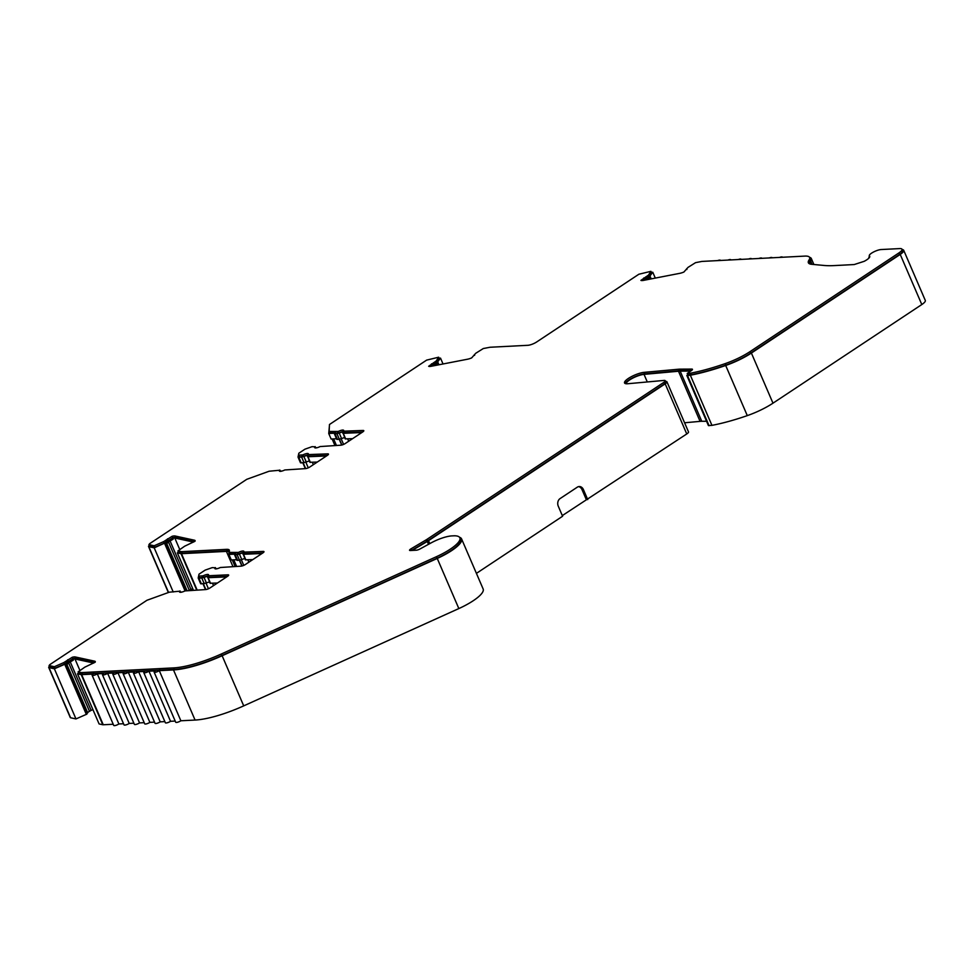 <?xml version="1.0" encoding="UTF-8"?>
<svg xmlns="http://www.w3.org/2000/svg" width="974" height="974" viewBox="0 0 974 974"><rect width="100%" height="100%" fill="white"/><g stroke="black" fill="none" stroke-linecap="round" stroke-linejoin="round"><path stroke-width="1.46" d="M782.439 257.246A3.385 0.877 -23.3 0 0 782.414 257.124A3.385 0.877 -23.3 0 0 781.659 256.905A3.385 0.877 -23.3 0 0 779.626 257.392M772.102 257.781A3.385 0.877 -23.3 0 0 772.09 257.66A3.385 0.877 -23.3 0 0 771.323 257.44A3.385 0.877 -23.3 0 0 769.302 257.927M761.753 258.195L761.802 258.305A3.385 0.877 -23.3 0 0 761.753 258.195A3.385 0.877 -23.3 0 0 760.998 257.964A3.385 0.877 -23.3 0 0 758.965 258.451M751.441 258.841A3.385 0.877 -23.3 0 0 751.429 258.719A3.385 0.877 -23.3 0 0 750.662 258.5A3.385 0.877 -23.3 0 0 748.641 258.987M741.117 259.376A3.385 0.877 -23.3 0 0 741.092 259.254A3.385 0.877 -23.3 0 0 740.337 259.035A3.385 0.877 -23.3 0 0 738.304 259.522M730.78 259.912A3.385 0.877 -23.3 0 0 730.768 259.778A3.385 0.877 -23.3 0 0 730.001 259.559A3.385 0.877 -23.3 0 0 727.98 260.046M720.431 260.314L720.48 260.435A3.385 0.877 -23.3 0 0 720.431 260.314A3.385 0.877 -23.3 0 0 719.676 260.095A3.385 0.877 -23.3 0 0 717.643 260.582M706.564 421.267L701.767 421.279L680.181 371.155A22.597 5.844 -23.3 0 0 679.353 371.179A22.597 5.844 -23.3 0 0 678.488 371.24L644.021 374.369A11.298 2.922 -23.3 0 0 632.54 378.241A11.298 2.922 -23.3 0 0 626.16 383.744M684.576 422.777L700.075 421.365A22.597 5.844 156.7 0 1 700.939 421.304A22.597 5.844 156.7 0 1 701.767 421.279M751.392 353.051L900.22 254.421A11.298 2.922 -23.3 0 0 903.714 250.306L925.3 300.43A11.298 2.922 156.7 0 1 921.806 304.545L772.979 403.175L751.392 353.051A33.907 8.778 -23.3 0 1 725.691 365.481A94.928 24.569 156.7 0 1 690.347 375.233L687.34 375.599L687.668 374.527M686.828 375.453L708.415 425.577L711.933 425.358A94.928 24.569 -23.3 0 0 747.289 415.618A33.907 8.778 156.7 0 0 772.979 403.175M94.612 662.527L75.911 658.461A6.781 1.753 -23.3 0 0 74.998 658.4A6.781 1.753 -23.3 0 0 72.94 658.753L72.283 657.255A6.781 1.753 -23.3 0 1 74.353 656.902A6.781 1.753 -23.3 0 1 75.254 656.951L94.661 661.176A6.781 1.753 -23.3 0 1 95.269 661.565A6.781 1.753 -23.3 0 1 95.16 662.223L84.811 667.166L78.127 671.865L81.499 672.608L173.615 667.896A55.372 14.33 -23.3 0 0 221.293 654.004L436.413 556.702A31.192 8.072 -23.3 0 0 459.874 537.831A31.192 8.072 -23.3 0 0 455.321 535.81A18.689 4.833 -23.3 0 0 453.872 535.81L451.802 535.907A18.689 4.833 -23.3 0 0 431.178 542.859L420.013 548.959A3.385 0.877 -23.3 0 1 416.263 550.213L410.31 550.517A3.385 0.877 -23.3 0 1 409.555 550.298A3.385 0.877 -23.3 0 1 410.979 548.837L426.064 539.913A10.166 2.63 -23.3 0 0 427.172 539.206L663.842 382.368A4.517 1.169 156.7 0 0 665.23 380.712A4.517 1.169 156.7 0 0 664.219 380.42A4.517 1.169 156.7 0 0 664.049 380.432L627.792 383.732A12.431 3.214 -23.3 0 1 624.541 382.952A12.431 3.214 -23.3 0 1 631.006 376.865A12.431 3.214 -23.3 0 1 644.118 372.348L678.586 369.219A23.729 6.136 -23.3 0 1 679.487 369.158A23.729 6.136 -23.3 0 1 680.363 369.134L691.82 369.085A3.385 0.877 -23.3 0 1 692.453 369.304A3.385 0.877 -23.3 0 1 691.406 370.546L687.218 373.492L690.347 373.225A93.796 24.277 156.7 0 0 725.216 363.606A32.775 8.486 -23.3 0 0 750.065 351.59L898.88 252.948A10.166 2.63 -23.3 0 0 902.021 249.247A10.166 2.63 -23.3 0 0 899.745 248.589L881.153 249.539A7.342 1.899 -23.3 0 0 873.313 252.132A7.342 1.899 -23.3 0 0 869.307 255.833A7.342 1.899 -23.3 0 0 869.478 256.052A9.606 2.484 -23.3 0 1 869.709 256.332A9.606 2.484 -23.3 0 1 864.181 261.324L854.21 264.551L834.255 265.585A114.141 29.537 -23.3 0 1 823.785 265.439L811.512 264.283A23.729 6.136 -23.3 0 1 808.383 262.773A23.729 6.136 -23.3 0 1 809.041 259.997A21.477 5.552 -23.3 0 0 809.638 257.489A21.477 5.552 -23.3 0 0 804.841 256.101L701.901 261.422L695.558 262.651L687.997 267.4L683.906 272.026A6.781 1.753 -23.3 0 1 679.876 273.317L643.412 280.402A6.781 1.753 -23.3 0 1 640.916 280.39L648.489 275.082L650.912 271.332L638.883 274.23L536.674 341.971A6.781 1.753 -23.3 0 1 527.835 345.307L490.044 347.255L483.299 348.534L475.738 353.282L471.647 357.908A6.781 1.753 -23.3 0 1 467.617 359.199L431.153 366.285A6.781 1.753 -23.3 0 1 428.657 366.273L436.23 360.964L438.653 357.214L426.612 360.124L329.468 424.506L329.139 431.458L338.258 431.445A4.517 1.169 -23.3 0 1 342.665 430.07A4.517 1.169 -23.3 0 1 343.688 430.362A4.517 1.169 -23.3 0 1 343.311 431.19L363.046 430.459A3.385 0.877 -23.3 0 1 363.801 430.678A3.385 0.877 -23.3 0 1 362.754 431.92L345.222 443.535A3.385 0.877 -23.3 0 1 340.803 445.203L320.129 446.555A4.517 1.169 -23.3 0 1 314.712 447.638A4.517 1.169 -23.3 0 1 315.077 446.81L312.045 446.676L304.972 449.16L298.811 453.251L298.446 455.211L302.938 454.858A4.517 1.169 -23.3 0 1 307.346 453.482A4.517 1.169 -23.3 0 1 308.356 453.774A4.517 1.169 -23.3 0 1 307.979 454.602L327.714 453.872A3.385 0.877 -23.3 0 1 328.469 454.091A3.385 0.877 -23.3 0 1 327.422 455.333L309.902 466.948A3.385 0.877 -23.3 0 1 305.471 468.616L284.798 469.967A4.517 1.169 -23.3 0 1 279.38 471.051A4.517 1.169 -23.3 0 1 279.757 470.223L269.128 471.233L246.763 479.318L149.606 543.711L149.119 544.661L154.172 545.757L163.62 541.641L172.118 536.297L172.763 537.794A6.781 1.753 -23.3 0 1 174.821 537.453A6.781 1.753 -23.3 0 1 175.734 537.502L194.435 541.568M208.801 577.058L208.156 575.561A4.517 1.169 -23.3 0 0 208.533 574.733A4.517 1.169 -23.3 0 0 207.523 574.441A4.517 1.169 -23.3 0 0 203.116 575.817L198.623 576.17L198.988 574.197L205.149 570.119L212.222 567.635L215.254 567.769A4.517 1.169 -23.3 0 0 214.889 568.597A4.517 1.169 -23.3 0 0 220.307 567.513L240.98 566.162A3.385 0.877 -23.3 0 0 245.399 564.494L262.931 552.879A3.385 0.877 -23.3 0 0 263.978 551.637A3.385 0.877 -23.3 0 0 263.224 551.418L243.488 552.148A4.517 1.169 -23.3 0 0 243.853 551.321A4.517 1.169 -23.3 0 0 242.843 551.028A4.517 1.169 -23.3 0 0 238.435 552.404L229.316 552.416L229.365 550.286A12.431 3.214 -23.3 0 0 229.328 550.164A12.431 3.214 -23.3 0 0 226.552 549.348L181.627 551.661L177.95 550.919L184.634 546.219L194.983 541.264A6.781 1.753 -23.3 0 0 195.092 540.607A6.781 1.753 -23.3 0 0 194.483 540.217L175.089 535.992A6.781 1.753 -23.3 0 0 174.176 535.943A6.781 1.753 -23.3 0 0 172.118 536.297M208.144 575.951A4.517 1.169 -23.3 0 0 203.761 577.326L203.116 575.817M243.476 552.538A4.517 1.169 -23.3 0 0 239.08 553.914L238.435 552.404M307.967 454.992A4.517 1.169 -23.3 0 0 303.584 456.368L302.938 454.858M343.298 431.579A4.517 1.169 -23.3 0 0 338.903 432.955L338.258 431.445M691.333 370.595L681.009 370.631A23.729 6.136 -23.3 0 0 680.132 370.656A23.729 6.136 -23.3 0 0 679.231 370.729L678.586 369.219M411.418 550.468A3.385 0.877 -23.3 0 1 411.625 550.334L426.709 541.41A10.166 2.63 -23.3 0 0 427.817 540.716L664.487 383.866A4.517 1.169 -23.3 0 0 665.875 382.222L665.23 380.712M352.588 438.653L345.198 438.86L343.018 432.931A3.385 0.877 -23.3 0 0 343.286 432.31A3.385 0.877 -23.3 0 0 342.531 432.091A3.385 0.877 -23.3 0 0 339.232 433.126L335.105 433.917A3.385 0.877 -23.3 0 1 334.338 433.698A3.385 0.877 -23.3 0 1 334.508 433.199L328.737 433.503L331.111 439.006L336.517 438.738M334.338 433.698L336.724 439.213A3.385 0.877 -23.3 0 0 337.479 439.432L341.606 438.641A3.385 0.877 156.7 0 1 344.674 437.63M317.268 462.066L309.878 462.273L307.687 456.343A3.385 0.877 -23.3 0 0 307.967 455.735A3.385 0.877 -23.3 0 0 307.2 455.503A3.385 0.877 -23.3 0 0 303.9 456.538L298.823 457.378A3.385 0.877 -23.3 0 1 298.056 457.159A3.385 0.877 -23.3 0 1 298.044 457.001L298.446 455.004M309.342 461.043A3.385 0.877 -23.3 0 0 306.274 462.053L301.197 462.894A3.385 0.877 156.7 0 1 300.43 462.674A3.385 0.877 156.7 0 1 300.418 462.516M252.765 559.612L245.375 559.819L243.183 553.889A3.385 0.877 -23.3 0 0 243.463 553.269A3.385 0.877 -23.3 0 0 242.709 553.049A3.385 0.877 -23.3 0 0 239.397 554.084L235.282 554.876A3.385 0.877 -23.3 0 1 234.515 554.656A3.385 0.877 -23.3 0 1 234.685 554.157L228.914 554.449L231.288 559.965L236.694 559.685M234.515 554.656L236.889 560.172A3.385 0.877 -23.3 0 0 237.656 560.391L241.771 559.6A3.385 0.877 156.7 0 1 244.851 558.589M217.433 583.024L210.055 583.231L207.864 577.302A3.385 0.877 -23.3 0 0 208.144 576.681A3.385 0.877 -23.3 0 0 207.377 576.462A3.385 0.877 -23.3 0 0 204.077 577.497L199 578.337A3.385 0.877 -23.3 0 1 198.233 578.118A3.385 0.877 -23.3 0 1 198.221 577.959L198.623 575.951M209.52 582.002A3.385 0.877 -23.3 0 0 206.451 583.012L201.375 583.852A3.385 0.877 156.7 0 1 200.607 583.633A3.385 0.877 156.7 0 1 200.595 583.463M189.139 590.427A3.385 0.877 156.7 0 1 189.297 590.329L190.953 589.428L170.036 540.874M165.604 544.003L185.693 590.646L165.568 544.028L166.968 543.261A2.934 0.755 -23.3 0 0 168.478 541.921L173.177 539.158L172.751 538.159A5.649 1.461 -23.3 0 1 174.042 537.965A5.649 1.461 -23.3 0 1 174.796 538.013L193.497 542.08M190.953 589.428A5.649 1.461 156.7 0 1 192.779 588.722M65.782 664.962L86.698 713.516L87.721 712.834A3.385 0.877 156.7 0 1 89.474 711.288L91.13 710.387L70.213 661.833M49.479 666.386A3.385 0.877 -23.3 0 0 48.7 667.434L70.286 717.558A3.385 0.877 156.7 0 0 70.591 717.753L75.972 718.934L86.905 714.112L65.745 664.986L67.145 664.219A2.934 0.755 -23.3 0 0 68.655 662.88L73.354 660.116L72.928 659.118A5.649 1.461 -23.3 0 1 74.219 658.923A5.649 1.461 -23.3 0 1 74.974 658.972L93.674 663.038M91.13 710.387A5.649 1.461 156.7 0 1 92.956 709.681M208.448 588.771L206.05 583.195M243.78 565.358L241.369 559.782M308.271 467.824L305.873 462.248M343.603 444.412L341.192 438.824M336.432 445.422L333.607 438.884M348.692 441.234L347.681 438.909M313.36 464.659L312.362 462.321M236.609 566.381L233.784 559.843M248.869 562.193L247.859 559.867M213.537 585.605L212.527 583.28M686.755 433.954A5.649 1.461 -23.3 0 0 688.508 431.896L666.922 381.771A5.649 1.461 156.7 0 1 665.169 383.829L686.755 433.954L562.315 515.587M587.724 499.601L583.402 489.569A5.649 4.48 -92.9 0 0 579.189 486.525A5.649 4.48 -92.9 0 0 577.326 487.158L560.05 498.603A5.649 4.48 -92.9 0 0 558.285 506.224L562.595 516.244L476.42 573.369M461.566 538.878L483.153 589.014A32.325 8.364 156.7 0 1 458.839 608.567L243.719 705.87A56.504 14.622 156.7 0 1 195.068 720.054L180.872 720.772A3.385 0.877 156.7 0 1 177.682 722.221A3.385 0.877 156.7 0 1 175.697 722.221L154.111 672.097A3.385 0.877 -23.3 0 0 156.096 672.097A3.385 0.877 -23.3 0 0 159.286 670.648L173.482 669.917A56.504 14.622 -23.3 0 0 222.133 655.745L437.253 558.443A32.325 8.364 -23.3 0 0 461.566 538.878A32.325 8.364 -23.3 0 0 459.533 537.271M175.198 721.064L170.547 721.308A3.385 0.877 156.7 0 1 167.345 722.745A3.385 0.877 156.7 0 1 165.361 722.757L143.775 672.632A3.385 0.877 -23.3 0 0 145.759 672.62A3.385 0.877 -23.3 0 0 148.961 671.183L155.158 670.867A3.385 0.877 -23.3 0 0 154.111 672.097M164.874 721.6L160.211 721.844A3.385 0.877 156.7 0 1 157.021 723.28A3.385 0.877 156.7 0 1 155.036 723.292L133.45 673.156A3.385 0.877 -23.3 0 0 135.435 673.156A3.385 0.877 -23.3 0 0 138.625 671.719L144.822 671.39A3.385 0.877 -23.3 0 0 143.775 672.632M154.537 722.136L149.886 722.367A3.385 0.877 156.7 0 1 146.684 723.816A3.385 0.877 156.7 0 1 144.7 723.816L123.114 673.691A3.385 0.877 -23.3 0 0 125.098 673.691A3.385 0.877 -23.3 0 0 128.3 672.243L134.497 671.926A3.385 0.877 -23.3 0 0 133.45 673.156M144.213 722.659L139.55 722.903A3.385 0.877 156.7 0 1 136.36 724.339A3.385 0.877 156.7 0 1 134.375 724.352L112.789 674.227A3.385 0.877 -23.3 0 0 114.762 674.215A3.385 0.877 -23.3 0 0 117.964 672.778L124.161 672.462A3.385 0.877 -23.3 0 0 123.114 673.691M133.876 723.195L129.225 723.439A3.385 0.877 156.7 0 1 126.023 724.875A3.385 0.877 156.7 0 1 124.039 724.887L102.453 674.751A3.385 0.877 -23.3 0 0 104.437 674.751A3.385 0.877 -23.3 0 0 107.639 673.302L113.836 672.985A3.385 0.877 -23.3 0 0 112.789 674.227M123.54 723.731L118.889 723.962A3.385 0.877 156.7 0 1 115.699 725.411A3.385 0.877 156.7 0 1 113.715 725.411L92.128 675.286A3.385 0.877 -23.3 0 0 94.101 675.274A3.385 0.877 -23.3 0 0 97.303 673.838L103.5 673.521A3.385 0.877 -23.3 0 0 102.453 674.751M113.215 724.254L103.256 724.766A3.385 0.877 156.7 0 1 102.794 724.741L99.092 723.938L77.506 673.813L81.207 674.617A3.385 0.877 -23.3 0 0 81.658 674.641L93.175 674.057A3.385 0.877 -23.3 0 0 92.128 675.286M578.507 486.635A5.649 4.48 -92.9 0 1 582.026 489.642L586.348 499.674M208.071 575.768L227.892 574.83A3.385 0.877 -23.3 0 1 228.647 575.05A3.385 0.877 -23.3 0 1 227.599 576.291L210.067 587.906A3.385 0.877 -23.3 0 1 205.648 589.574L184.975 590.926A4.517 1.169 -23.3 0 1 179.557 592.009A4.517 1.169 -23.3 0 1 179.922 591.181L169.306 592.192L146.94 600.276L49.784 664.658L49.297 665.619L54.349 666.715L63.797 662.6L72.283 657.255M329.395 426.064L328.737 433.503M869.514 256.332A8.474 2.192 -23.3 0 0 868.918 257.781A8.474 2.192 -23.3 0 0 869.039 257.964M229.012 552.355L228.914 554.449M235.087 566.466L232.262 559.916M332.11 438.957L334.922 445.508M438.507 364.86L437.935 363.521L437.058 364.264L436.632 363.253L440.504 358.103L439.152 358.371M434.501 365.64A2.934 0.755 -23.3 0 0 437.058 364.264M650.766 278.978L650.194 277.639L649.317 278.381L648.891 277.371L652.763 272.221L651.411 272.489M648.891 277.371A2.934 0.755 -23.3 0 1 646.286 278.771L646.712 279.757A2.934 0.755 -23.3 0 0 649.317 278.381M202.994 583.767L205.502 589.574M302.817 462.808L305.325 468.628M412.209 550.42L427.269 541.459A11.298 2.922 -23.3 0 0 428.511 540.68L665.169 383.829M181.712 592.119L180.433 591.924M207.681 577.716L226.662 576.912M217.044 568.706L215.753 568.512M243.001 554.303L261.982 553.5M281.535 471.075L280.256 470.966M307.504 456.757L326.485 455.954M316.867 447.76L315.576 447.553M342.824 433.345L361.804 432.541M69.239 662.369L68.813 661.358L72.928 659.118M68.813 661.358L68.229 661.882A2.934 0.755 -23.3 0 1 66.719 663.209L64.747 664.292L86.333 714.417M169.062 541.41L168.636 540.412L172.751 538.159M168.636 540.412L168.052 540.923A2.934 0.755 -23.3 0 1 166.542 542.262L154.209 547.851L148.827 546.67A3.385 0.877 -23.3 0 1 148.523 546.475A3.385 0.877 -23.3 0 1 149.302 545.428M438.945 364.775L437.85 362.218M434.453 365.64L434.027 364.653A2.934 0.755 -23.3 0 0 436.632 363.253M434.027 364.653L431.896 366.139M651.204 278.893L650.108 276.336M646.286 278.771L644.155 280.256M688.046 374.71L690.992 374.734A93.796 24.277 -23.3 0 0 725.861 365.104A32.775 8.486 -23.3 0 0 750.711 353.087L899.526 254.458A10.166 2.63 -23.3 0 0 902.679 250.744L902.021 249.247M625.235 383.549A12.431 3.214 156.7 0 1 633.015 377.656A12.431 3.214 156.7 0 1 644.764 373.858L679.231 370.729M78.127 671.865L78.772 673.375L82.449 674.118L174.261 669.406A55.372 14.33 -23.3 0 0 221.938 655.502L437.058 558.199A31.192 8.072 -23.3 0 0 460.532 539.328L459.874 537.831M49.784 666.752L54.994 668.213L64.442 664.11L72.94 658.753M208.716 577.265L227.441 576.389M198.696 576.243L199.78 577.813L203.761 577.326M244.133 553.646L262.773 552.976M234.904 552.696L236.061 554.352L239.08 553.914M229.316 552.416L229.961 553.914L235.318 553.646M229.377 551.114A12.431 3.214 -23.3 0 0 227.198 550.858L226.552 549.348M177.95 550.919L178.595 552.416L182.272 553.171L227.198 550.858M149.606 545.793L154.817 547.266L164.265 543.151L172.763 537.794M308.636 456.112L327.264 455.442M298.519 455.284L299.602 456.855L303.584 456.368M343.956 432.7L362.596 432.018M334.739 431.75L335.884 433.393L338.903 432.955M329.139 431.458L329.784 432.967L335.141 432.687M431.019 366.309L436.876 362.474L439.298 358.712L438.653 357.214M643.29 280.427L649.147 276.592L651.569 272.842L650.912 271.332M808.895 263.443A23.729 6.136 -23.3 0 1 809.686 261.507A21.477 5.552 -23.3 0 0 810.283 258.999L809.638 257.489M665.534 381.418A5.649 1.461 156.7 0 1 666.922 381.771M680.181 371.155L690.542 371.106M903.714 250.306A11.298 2.922 -23.3 0 0 902.168 249.575M812.048 264.331L810.697 261.19A22.597 5.844 -23.3 0 0 810.064 263.832A22.597 5.844 -23.3 0 0 810.185 264.051M810.697 261.19A22.597 5.844 -23.3 0 0 811.33 258.548A22.597 5.844 -23.3 0 0 809.552 257.306M178.449 552.075L177.329 552.855L181.03 553.658A3.385 0.877 -23.3 0 0 181.481 553.682L226.406 551.381A11.298 2.922 -23.3 0 1 228.939 552.112A11.298 2.922 -23.3 0 1 229 552.319M48.7 667.434A3.385 0.877 -23.3 0 0 49.004 667.628L54.386 668.797L64.747 664.292M78.626 673.034L77.506 673.813M185.048 590.889L164.569 543.334M690.992 374.734L690.347 373.225M649.147 276.592L648.489 275.082M436.876 362.474L436.23 360.964M154.817 547.266L154.172 545.757M164.265 543.151L163.62 541.641M54.994 668.213L54.349 666.715M64.442 664.11L63.797 662.6M690.347 375.233L711.933 425.358M180.872 720.772L159.286 670.648M170.547 721.308L148.961 671.183M160.211 721.844L138.625 671.719M149.886 722.367L128.3 672.243M139.55 722.903L117.964 672.778M129.225 723.439L107.639 673.302M118.889 723.962L97.303 673.838M75.972 718.934L54.386 668.797M193.412 590.195L177.329 552.855M173.226 591.985L154.209 547.851M443.036 363.972L440.504 358.103M655.295 278.089L652.763 272.221M644.021 374.369L647.296 381.954M700.075 421.365L678.488 371.24M687.498 375.574L709.084 425.711M664.487 383.866L663.842 382.368M341.606 438.641L339.232 433.126M306.274 462.053L303.9 456.538M241.771 559.6L239.397 554.084M206.451 583.012L204.077 577.497M186.509 590.561L166.298 543.626M186.971 590.536L166.676 543.419M189.297 590.329L168.478 541.982M87.38 713.138L66.475 664.585M87.721 712.834L66.853 664.378M89.474 711.288L68.655 662.941M341.898 445.008L339.451 439.335M305.471 468.616L302.975 462.808L305.459 468.616M305.666 468.604L303.17 462.796M242.076 565.967L239.628 560.281M205.648 589.574L203.152 583.755L205.636 589.574M205.843 589.55L203.347 583.743M427.817 540.716L427.172 539.206M583.402 489.569L582.026 489.642M79.965 670.575L74.974 658.972M179.788 549.616L174.796 538.013M429.778 543.614L428.511 540.68M210.554 583.377L208.18 577.862M204.248 583.706L201.874 578.191M201.375 583.852L199 578.337M245.886 559.965L243.512 554.449M239.567 560.293L237.193 554.778M237.656 560.391L235.282 554.876M310.377 462.419L308.003 456.903M304.071 462.747L301.697 457.232M301.197 462.894L298.823 457.378M345.709 439.006L343.335 433.491M339.402 439.335L337.016 433.82M337.479 439.432L335.105 433.917M68.655 662.88L68.229 661.882M67.145 664.219L66.719 663.209M168.478 541.921L168.052 540.923M166.968 543.261L166.542 542.262M165.568 544.028L165.142 543.029M433.308 365.871L433.016 365.189M645.567 279.988L645.275 279.307M232.956 566.576L226.406 551.381M644.764 373.858L644.118 372.348M681.009 370.631L680.363 369.134M692.185 369.925L691.82 369.085M688.204 375.063L687.559 373.566M725.861 365.104L725.216 363.606M750.711 353.087L750.065 351.59M899.526 254.458L898.88 252.948M869.758 256.698L869.478 256.052M809.686 261.507L809.041 259.997M644.411 279.477L643.765 277.967M646.419 278.394L645.774 276.896M648.014 277.541L647.369 276.044M432.152 365.36L431.494 363.85M434.161 364.276L433.515 362.778M435.755 363.424L435.11 361.926M335.884 433.393L335.239 431.896M337.808 433.296L337.162 431.799M344.114 432.98L343.469 431.47M363.436 431.385L363.046 430.459M315.564 447.943L315.077 446.81M299.602 456.855L298.957 455.357M302.476 456.709L301.83 455.211M308.795 456.392L308.149 454.882M328.116 454.797L327.714 453.872M280.232 471.355L279.757 470.223M149.765 546.158L149.119 544.661M166.079 542.153L165.434 540.655M167.004 541.337L166.359 539.827M168.173 540.302L167.528 538.805M175.734 537.502L175.089 535.992M194.946 541.288L194.483 540.217M181.968 553.147L181.322 551.649M182.272 553.171L181.627 551.661M236.061 554.352L235.416 552.855M237.985 554.255L237.339 552.745M244.291 553.926L243.646 552.428M263.613 552.343L263.224 551.418M215.741 568.889L215.254 567.769M199.78 577.813L199.134 576.316M202.653 577.667L202.008 576.17M208.972 577.338L208.314 575.841M228.293 575.756L227.892 574.83M180.409 592.302L179.922 591.181M49.942 667.117L49.297 665.619M66.256 663.111L65.611 661.614M67.182 662.296L66.536 660.786M68.35 661.261L67.693 659.763M75.911 658.461L75.254 656.951M95.123 662.247L94.661 661.176M82.145 674.105L81.499 672.608M82.449 674.118L81.804 672.62M93.954 673.533L93.309 672.023M160.077 670.124L159.432 668.627M174.261 669.406L173.615 667.896M221.938 655.502L221.293 654.004M437.058 558.199L436.413 556.702M411.625 550.334L410.979 548.837M426.709 541.41L426.064 539.913M921.806 304.545L900.22 254.421M725.691 365.481L747.289 415.618M428.499 544.32L427.269 541.459M458.839 608.567L437.253 558.443M243.719 705.87L222.133 655.745M195.068 720.054L173.482 669.917M103.256 724.766L81.658 674.641M102.794 724.741L81.207 674.617M70.591 717.753L49.004 667.628M197.125 590.013L181.481 553.682M196.699 590.037L181.03 553.658M168.551 592.46L148.827 546.67M341.704 445.057L339.232 439.335M241.869 566.016L239.409 560.293M200.607 583.633L198.233 578.118M300.43 462.674L298.056 457.159M687.863 375.002L687.218 373.492M869.733 256.832L869.307 255.833M686.901 269.469L686.609 268.8M474.63 355.352L474.35 354.682M343.871 432.894L343.213 431.397M315.746 447.93L315.174 446.603M299.103 456.709L298.446 455.211M308.539 456.319L307.894 454.809M280.415 471.343L279.842 470.016M149.558 546.037L148.912 544.527M244.048 553.853L243.39 552.355M215.924 568.889L215.351 567.562M199.268 577.667L198.623 576.17M180.592 592.302L180.02 590.975M49.735 666.995L49.09 665.486M168.356 592.533L148.523 546.475M813.899 264.514L811.33 258.548"/></g></svg>
